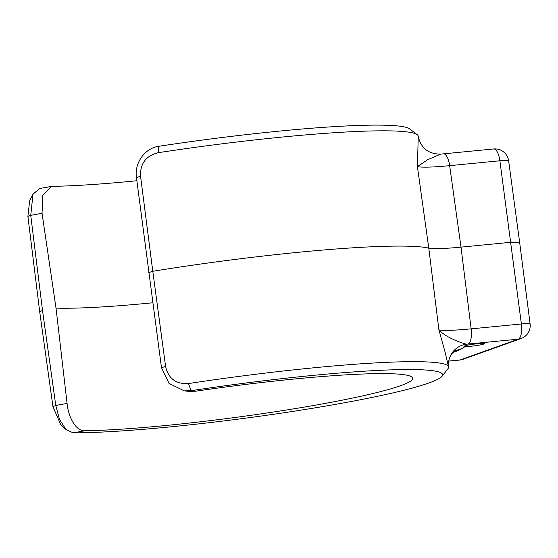 <?xml version="1.0" encoding="UTF-8"?>
<svg xmlns="http://www.w3.org/2000/svg" width="558" height="558" viewBox="0 0 558 558"><rect width="100%" height="100%" fill="white"/><g stroke="black" fill="none" stroke-linecap="round" stroke-linejoin="round"><path stroke-width="0.84" d="M51.015 186.498L39.597 188.52L33.006 194.191L30.739 215.325L42.52 310.513L55.772 405.436L59.518 419.442L66.046 429.541L73.161 432.841A203.272 17.41 172.5 0 0 413.952 387.629A214.398 18.358 172.5 0 0 438.86 378.729A203.272 17.41 172.5 0 0 442.062 376.252A203.272 17.41 172.5 0 0 191.073 390.719L184.279 390.865L169.046 383.402L161.478 367.673L136.452 177.563C134.22 163.082 144.808 148.079 158.891 146.287A203.272 17.41 -7.5 0 1 409.488 128.828L417.224 134.666A210.206 18.002 -7.5 0 1 418.214 136.096L418.263 136.452C420.976 148.184 428.411 154.078 440.583 154.12L427.554 159.797L417.412 166.661L418.249 136.577M136.863 180.743A183.624 15.722 -7.5 0 1 52.745 186.323L51.19 186.463L42.827 195.188L42.045 213.316L56.023 308.114L67.072 403.434C68.515 417.928 76.265 431.411 84.928 430.755L73.161 432.841M33.006 194.191L29.63 200.901L27.9 216.441L39.688 311.685L52.947 406.67L60.648 424.471L66.046 429.541M519.624 242.221L508.638 160.809A13.748 1.29 172.3 0 0 499.884 160.781L449.65 165.663C433.42 167.233 422.671 167.567 417.412 166.661L428.781 248.136A211.224 18.086 172.5 0 0 152.787 271.286L140.546 176.202C140.065 163.654 145.91 155.828 158.081 152.718A210.206 18.002 -7.5 0 1 417.224 134.666M452.803 352.621A241.949 20.723 172.5 0 0 462.08 348.534A230.831 19.767 172.5 0 0 464.919 346.567A10.309 0.886 172.5 0 0 470.561 346.295A10.309 0.886 172.5 0 0 484.449 343.637A10.309 0.886 172.5 0 0 477.892 343.672A10.309 0.886 172.5 0 0 465.839 345.569A230.831 19.767 172.5 0 0 466.383 344.223L518.249 339.18A13.748 12.729 70.3 0 0 521.088 338.546L521.088 338.546A13.748 13.748 0 0 0 530.1 323.849L519.624 242.256L510.884 242.284L461.006 247.131L471.14 328.857A13.748 5.057 84.4 0 1 468.016 344.063M42.52 310.513L39.688 311.685M56.023 308.114A181.462 15.54 172.5 0 0 152.746 302.785M448.758 361.068L460.064 359.966A13.748 5.057 -95.6 0 1 459.611 360.07A13.748 13.748 0 0 0 462.903 359.338L462.903 359.338A13.748 12.729 -109.7 0 1 460.064 359.966L518.249 339.18A13.748 5.057 84.4 0 0 521.374 323.975A13.748 1.067 -7.3 0 1 530.1 323.849M448.597 367.073L444.942 351.589L438.895 329.848L428.781 248.136C433.447 249.056 444.189 248.722 461.006 247.131L449.65 165.663A13.748 5.057 -95.6 0 0 443.45 153.848L440.583 154.12M442.062 376.252L448.025 368.615A210.206 18.002 172.5 0 0 448.611 366.976A210.206 18.002 172.5 0 0 188.471 383.569C175.979 384.288 168.349 378.575 165.587 366.432L152.787 271.286L148.686 272.583M84.928 430.755A183.624 15.722 -7.5 0 0 289.267 409.558A183.624 15.722 -7.5 0 0 412.697 378.212A183.624 15.722 -7.5 0 0 195.579 391.221L191.073 390.719L188.471 383.569M195.579 391.221L188.632 391.346M158.891 146.287L158.081 152.718M454.679 350.912C455.126 350.298 448.723 355.286 448.479 363.446A20.618 20.541 3.2 0 1 466.383 344.223C458.815 342.2 445.347 336.948 438.895 329.848C442.403 330.859 453.152 330.524 471.14 328.857L521.374 323.975L499.884 160.781A13.748 5.057 -95.6 0 0 493.684 148.965L443.45 153.848M448.479 363.446A20.618 20.541 3.2 0 0 448.472 363.467L448.611 366.976M465.839 345.569C463.663 346.281 463.356 346.609 464.919 346.567L464.012 346.372M454.63 350.94L462.08 348.534M67.072 403.434L55.772 405.436L52.947 406.67M27.9 216.441L30.739 215.325L42.045 213.316M161.478 367.673L165.587 366.432M136.452 177.563L140.546 176.202M462.903 359.338L521.088 338.546M184.279 390.865L188.632 391.353M508.638 160.809A13.748 13.748 0 0 0 493.684 148.965M459.611 360.07L448.751 361.124"/></g></svg>
